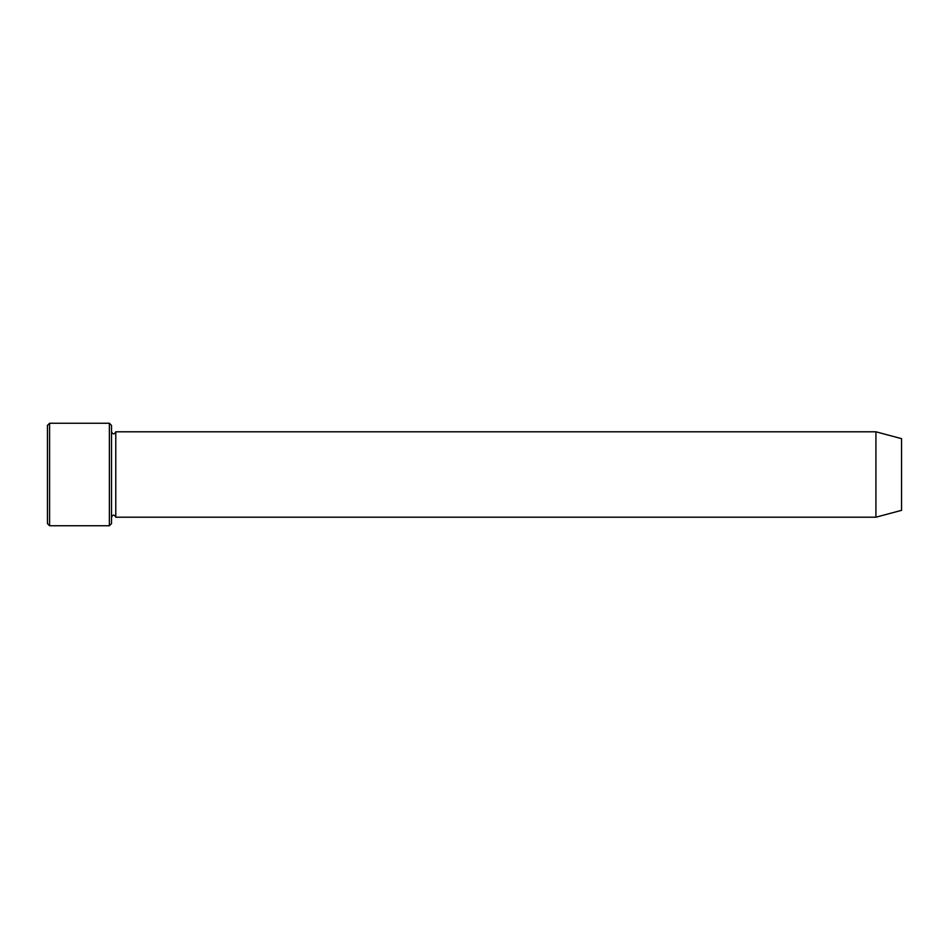 <?xml version="1.0" encoding="UTF-8"?>
<svg xmlns="http://www.w3.org/2000/svg" width="949" height="949" viewBox="0 0 949 949"><rect width="100%" height="100%" fill="white"/><g stroke="black" fill="none" stroke-linecap="round" stroke-linejoin="round"><path stroke-width="1.42" d="M109.372 423.254L111.508 425.389L111.508 523.611L109.372 525.746L49.585 525.746L49.585 423.254L109.372 423.254L109.372 525.746M901.55 510.337L901.55 438.663L875.927 431.795L875.927 517.205L901.55 510.337M111.508 517.205C112.931 514.453 114.355 514.453 115.778 517.205L115.778 431.795C114.355 434.547 112.931 434.547 111.508 431.795M115.778 517.205L875.927 517.205M49.585 525.746L47.45 523.611L47.45 425.389L49.585 423.254M115.778 431.795L875.927 431.795"/></g></svg>
